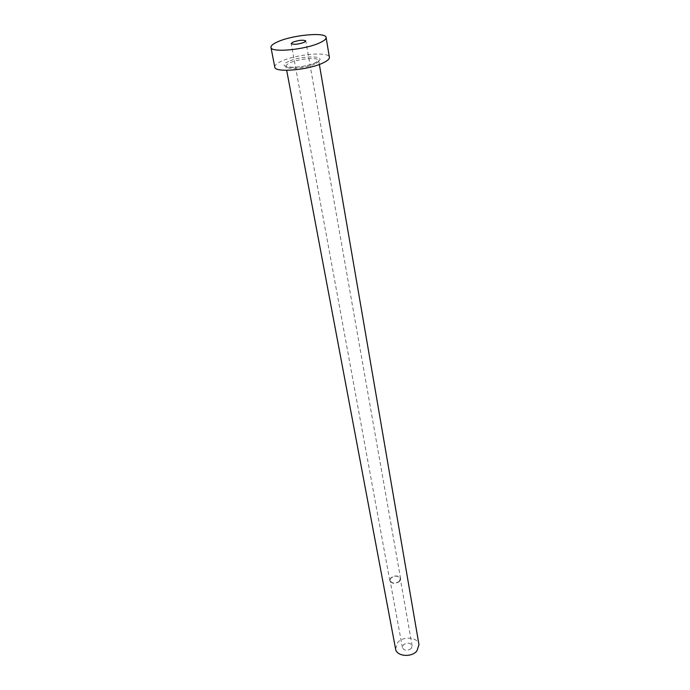 <?xml version="1.0" encoding="UTF-8"?>
<svg xmlns="http://www.w3.org/2000/svg" width="690" height="690" viewBox="0 0 690 690"><rect width="100%" height="100%" fill="white"/><g stroke="black" fill="none" stroke-linecap="round" stroke-linejoin="round"><path stroke-width="0.52" stroke-dasharray="3.45 2.59" d="M399.329 581.291C395.18 583.938 392.101 583.688 390.091 580.557L391.066 577.953C395.223 575.322 398.303 575.581 400.286 578.72L399.329 581.291M411.249 648.479C407.307 651.153 404.349 650.86 402.382 647.591L403.288 644.917C407.229 642.261 410.179 642.571 412.137 645.84L411.249 648.479M399.579 581.394C395.18 584.197 391.911 583.938 389.79 580.618L390.825 577.858C395.232 575.072 398.484 575.339 400.597 578.668L399.579 581.394M395.577 648.928L397.759 642.442C403.426 635.706 418.14 637.232 418.977 644.719M274.775 67.085C274.568 65.283 276.871 63.29 281.693 61.108C296.519 54.122 329.311 51.362 329.389 57.253M288.748 61.419C272.861 68.129 301.116 69.561 315.632 62.592C330.864 55.795 302.781 54.76 288.748 61.419M314.821 63.954C306.058 68.267 285.841 69.94 285.945 66.404C285.824 65.334 287.178 64.144 290.016 62.842C298.873 58.615 318.668 56.968 318.685 60.513C318.806 61.539 317.521 62.687 314.821 63.954M402.382 647.591L390.091 580.557M389.79 580.618L291.197 43.574M319.358 64.446L318.685 60.513L314.976 62.937C308.991 65.403 301.72 66.887 293.172 67.404C284.97 67.266 286.962 66.749 285.945 66.404L286.686 70.328M400.597 578.668L305.808 40.952M412.137 645.84L400.286 578.72"/><path stroke-width="1.03" d="M293.009 42.09L291.197 43.574C293.483 44.833 297.761 44.445 304.04 42.409L305.808 40.952C303.531 39.692 299.262 40.072 293.009 42.09M319.358 64.446L418.977 644.719L416.881 650.998C411.3 657.837 396.448 656.337 395.577 648.928L286.686 70.328M326.103 37.45L329.389 57.253C329.587 58.935 327.474 60.824 323.049 62.919C308.499 70.121 274.542 72.95 274.775 67.085L270.954 47.369C270.773 45.678 273.119 43.772 278.001 41.659C293.017 34.888 326.077 31.895 326.103 37.45C326.284 39.028 324.128 40.831 319.651 42.866C304.894 49.835 270.644 52.906 270.954 47.369"/></g></svg>

